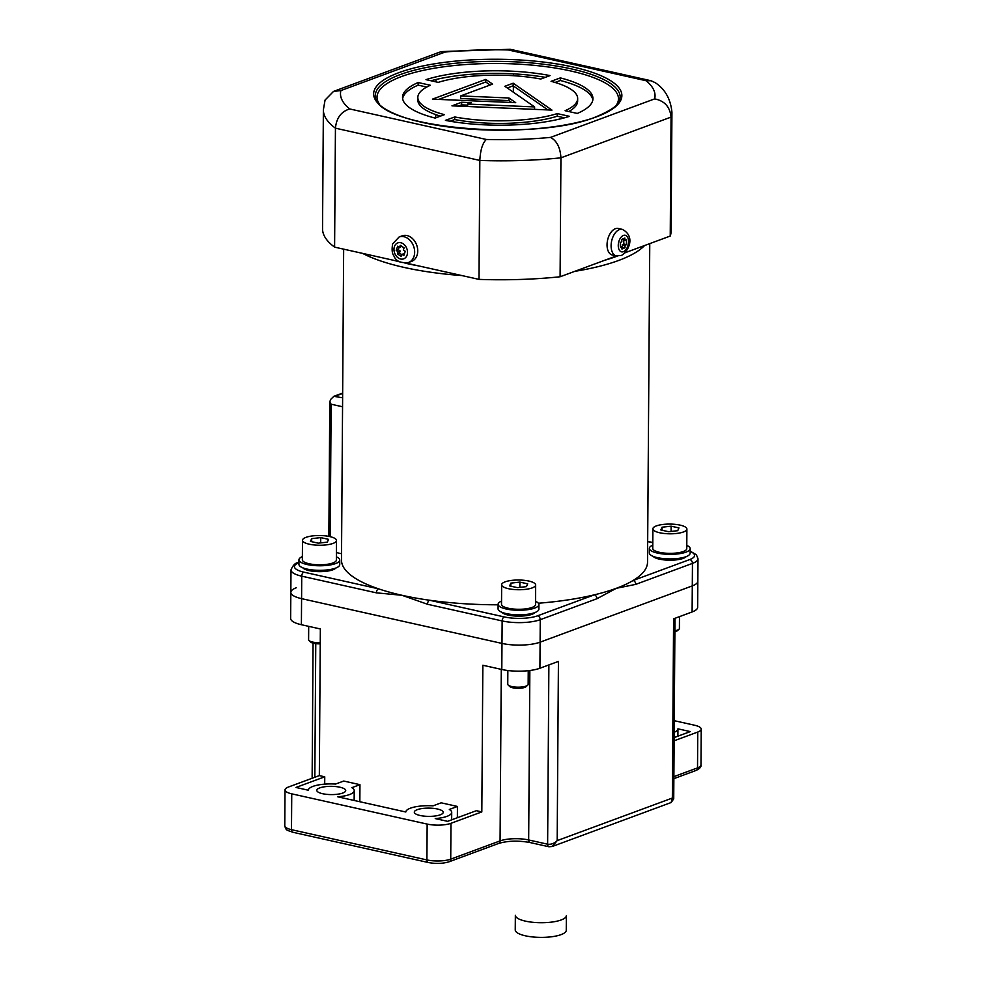 <?xml version="1.0" encoding="UTF-8"?>
<svg xmlns="http://www.w3.org/2000/svg" width="986" height="986" viewBox="0 0 986 986"><rect width="100%" height="100%" fill="white"/><g stroke="black" fill="none" stroke-linecap="round" stroke-linejoin="round"><path stroke-width="1.48" d="M525.328 935.8A25.5 7.284 -179.6 0 1 515.247 929.921L515.358 915.255A25.5 7.284 -179.6 0 0 516.504 917.436A25.5 7.284 -179.6 0 0 525.439 921.134A25.5 7.284 -179.6 0 0 565.188 917.769A25.5 7.284 -179.6 0 0 566.358 915.612L566.26 930.279A25.5 7.284 -179.6 0 1 552.074 936.7A25.5 7.284 -179.6 0 1 525.328 935.8M649.762 243.616L647.531 562.131A153.027 43.717 -179.6 0 1 633.074 580.507A153.027 43.717 -179.6 0 1 616.373 588.285L596.949 598.724A3.402 2.601 -110.3 0 0 594.262 594.854A153.027 43.717 0.4 0 0 616.373 588.285L635.76 584.365A3.402 2.601 69.7 0 0 633.074 580.507L689.769 559.543A23.8 6.803 0.4 0 0 690.138 551.47M302.776 567.8A17.009 4.856 0.4 0 0 309.025 570.586A17.009 4.856 0.4 0 0 335.832 568.035M341.526 553.725L336.411 552.591M343.658 249.15L341.489 559.999A153.027 43.717 0.4 0 0 378.476 588.815A153.027 43.717 0.4 0 0 401.968 595.285A153.027 43.717 0.4 0 0 429.563 600.24A153.027 43.717 0.4 0 0 498.103 604.8M501.923 612.294A17.009 4.856 0.4 0 0 508.184 615.079A17.009 4.856 0.4 0 0 534.991 612.528M538.381 603.235A153.027 43.717 0.4 0 0 594.262 594.854L537.567 615.819A3.402 2.601 69.7 0 1 540.254 619.689A27.201 7.777 -179.6 0 1 502.145 620.933L427.493 604.258L401.968 595.285L376.393 592.845A3.402 1.96 -77.4 0 1 378.476 588.815L303.824 572.139A23.8 6.803 0.4 0 1 298.931 562.71M537.567 615.819A23.8 6.803 0.4 0 1 504.216 616.916L429.563 600.24A3.402 1.96 102.6 0 0 427.493 604.258M686.231 556.597A17.009 4.856 -179.6 0 1 659.424 559.148A17.009 4.856 -179.6 0 1 653.163 556.363M376.393 592.845L301.741 576.169A27.201 7.777 -179.6 0 1 290.993 569.896L290.833 592.376A27.201 7.777 0.4 0 0 301.58 598.65L501.985 643.414A27.201 7.777 0.4 0 0 540.106 642.169L692.295 585.894A27.201 7.777 0.4 0 0 697.829 581.247A27.201 7.777 0.4 0 1 692.295 585.894L540.106 642.169A27.201 7.777 -179.6 0 1 501.985 643.414L301.58 598.65A27.201 7.777 -179.6 0 1 290.833 592.376A27.201 7.777 -179.6 0 1 296.367 587.73M342.623 397.802L333.872 396.31L330.507 399.576L329.792 402.128L331.136 404.211L330.211 536.68M342.561 406.762L331.136 404.211M340.01 787.235A14.457 4.129 -179.6 0 1 345.716 790.562A14.457 4.129 -179.6 0 1 337.68 794.211A14.457 4.129 -179.6 0 1 322.521 793.693A14.457 4.129 -179.6 0 1 316.814 790.365A14.457 4.129 -179.6 0 1 324.85 786.729A14.457 4.129 -179.6 0 1 340.01 787.235M437.501 809.013A14.457 4.129 -179.6 0 1 443.207 812.341A14.457 4.129 -179.6 0 1 435.171 815.989A14.457 4.129 -179.6 0 1 420.011 815.471A14.457 4.129 -179.6 0 1 414.305 812.144A14.457 4.129 -179.6 0 1 422.341 808.508A14.457 4.129 -179.6 0 1 437.501 809.013M290.833 592.376L290.648 618.444A27.201 7.777 0.4 0 0 301.396 624.717L320.351 628.957L319.328 775.6L288.479 787.013A17.009 4.856 -179.6 0 0 285.016 789.922A17.009 4.856 -179.6 0 0 291.745 793.841L427.148 824.086A17.009 4.856 -179.6 0 0 450.972 823.31L481.821 811.897L476.398 810.689L447.607 821.338L435.257 818.577A22.949 6.557 -179.6 0 0 451.711 812.402L451.662 819.834M457.368 817.727L457.442 806.449L449.32 809.457A22.949 6.557 -179.6 0 1 451.711 812.402M359.841 801.729L359.952 784.671L351.829 787.678A22.949 6.557 -179.6 0 1 354.22 790.624A22.949 6.557 -179.6 0 1 337.767 796.799L405.801 811.996A22.949 6.557 -179.6 0 1 433.064 805.833L441.198 802.826L457.442 806.449M324.702 784.141L324.751 776.808L295.96 787.457L308.31 790.217A22.949 6.557 -179.6 0 1 335.573 784.055L343.707 781.048L359.952 784.671M674.153 737.565L690.299 731.6L677.937 728.839L677.887 736.185M677.937 728.839A22.949 6.557 -179.6 0 1 674.19 732.302M674.128 740.782L697.768 732.043L697.521 767.884A17.009 4.856 0.4 0 0 700.984 764.988C701.366 766.911 699.703 768.735 695.993 770.473A3.402 2.601 -110.3 0 0 697.521 767.884L673.869 776.635M674.264 720.692L694.514 725.215A17.009 4.856 -179.6 0 1 701.231 729.135A17.009 4.856 -179.6 0 1 697.768 732.043M505.091 613.304L505.078 614.179M689.769 559.543A3.402 2.601 69.7 0 1 692.455 563.4A27.201 7.777 -179.6 0 0 697.989 558.754L697.644 607.314A27.201 7.777 -179.6 0 1 692.11 611.961L692.455 563.4L635.76 584.365M529.852 670.505L528.669 839.961L547.624 844.201C551.149 844.632 554.342 843.437 557.176 840.627L672.353 798.044L673.721 798.845L671.133 802.53L672.353 798.044L673.598 618.814L692.11 611.961M548.882 664.934L547.624 844.201A3.402 1.96 -77.4 0 0 548.943 846.764L552.271 846.481L557.176 840.627L558.433 661.396L539.921 668.237A27.201 7.777 -179.6 0 1 501.8 669.482L502.145 620.933A3.402 1.96 102.6 0 1 504.216 616.916M481.821 811.897L482.844 665.254L501.8 669.482M673.721 798.845L674.979 618.296M324.751 776.808L319.328 775.6M527.683 685.208L526.056 686.675A8.504 2.428 -179.6 0 1 512.806 687.797A8.504 2.428 -179.6 0 1 509.824 686.564L508.209 685.073A10.205 2.909 0.4 0 0 511.783 686.552A10.205 2.909 0.4 0 0 527.683 685.208A10.205 2.909 0.4 0 0 528.163 684.346L528.25 670.69M507.852 670.517L507.753 684.198A10.205 2.909 0.4 0 0 508.209 685.073M501.652 584.76L501.517 604.307A17.009 4.856 0.4 0 0 508.234 608.226A17.009 4.856 0.4 0 0 526.056 608.83A17.009 4.856 0.4 0 0 535.521 604.554L535.657 584.994A17.009 4.856 0.4 0 0 528.927 581.074A17.009 4.856 0.4 0 0 511.105 580.471A17.009 4.856 0.4 0 0 501.652 584.76A17.009 4.856 0.4 0 0 508.369 588.679A17.009 4.856 0.4 0 0 526.191 589.283A17.009 4.856 0.4 0 0 535.657 584.994M517.416 587.656L526.462 586.621L527.695 583.848L519.881 582.097L510.834 583.133L509.602 585.906L517.416 587.656M510.81 586.177L510.834 583.133M519.844 587.373L519.881 582.097M535.534 601.324A20.398 5.83 -179.6 0 1 538.911 604.566L538.886 609.138A20.398 5.83 -179.6 0 1 534.732 612.626A20.398 5.83 -179.6 0 1 511.956 614.475A20.398 5.83 -179.6 0 1 498.078 608.843L498.115 604.282A20.398 5.83 -179.6 0 1 501.529 601.09M538.911 604.566A20.398 5.83 -179.6 0 1 534.757 608.054A20.398 5.83 -179.6 0 1 511.98 609.915A20.398 5.83 -179.6 0 1 498.115 604.282M686.786 545.394A20.398 5.83 -179.6 0 1 690.163 548.647L690.126 553.208A20.398 5.83 -179.6 0 1 685.973 556.696A20.398 5.83 -179.6 0 1 663.196 558.544A20.398 5.83 -179.6 0 1 649.318 552.924L649.355 548.364A20.398 5.83 -179.6 0 1 652.781 545.159M690.163 548.647A20.398 5.83 -179.6 0 1 686.01 552.135A20.398 5.83 -179.6 0 1 663.233 553.984A20.398 5.83 -179.6 0 1 649.355 548.364M674.892 630.793A10.205 2.909 0.4 0 0 678.935 629.278L677.296 630.757A8.504 2.428 -179.6 0 1 674.892 631.804M678.935 629.278A10.205 2.909 0.4 0 0 679.403 628.415L679.477 616.632M652.892 528.829L652.757 548.376A17.009 4.856 0.4 0 0 659.474 552.308A17.009 4.856 0.4 0 0 677.296 552.899A17.009 4.856 0.4 0 0 686.761 548.623L686.897 529.063A17.009 4.856 0.4 0 0 680.18 525.144A17.009 4.856 0.4 0 0 662.345 524.54A17.009 4.856 0.4 0 0 652.892 528.829A17.009 4.856 0.4 0 0 659.609 532.748A17.009 4.856 0.4 0 0 677.431 533.352A17.009 4.856 0.4 0 0 686.897 529.063M668.656 531.725L677.715 530.69L678.947 527.917L671.121 526.179L662.074 527.202L660.842 529.975L668.656 531.725M662.05 530.246L662.074 527.202M671.084 531.442L671.121 526.179M336.386 556.843A20.398 5.83 -179.6 0 1 339.763 560.085L339.726 564.645A20.398 5.83 -179.6 0 1 335.573 568.133A20.398 5.83 -179.6 0 1 312.796 569.982A20.398 5.83 -179.6 0 1 298.931 564.362L298.955 559.801A20.398 5.83 -179.6 0 1 302.382 556.597M339.763 560.085A20.398 5.83 -179.6 0 1 335.61 563.573A20.398 5.83 -179.6 0 1 312.833 565.422A20.398 5.83 -179.6 0 1 298.955 559.801M320.253 643.809A8.504 2.428 -179.6 0 1 313.647 643.316A8.504 2.428 -179.6 0 1 310.676 642.083L309.062 640.58A10.205 2.909 0.4 0 0 312.636 642.059A10.205 2.909 0.4 0 0 320.265 642.675M308.692 626.344L308.606 639.717A10.205 2.909 0.4 0 0 309.062 640.58M302.492 540.266L302.357 559.826A17.009 4.856 0.4 0 0 309.074 563.745A17.009 4.856 0.4 0 0 326.908 564.349A17.009 4.856 0.4 0 0 336.362 560.06L336.497 540.513A17.009 4.856 0.4 0 0 329.78 536.581A17.009 4.856 0.4 0 0 311.958 535.99A17.009 4.856 0.4 0 0 302.492 540.266A17.009 4.856 0.4 0 0 309.21 544.186A17.009 4.856 0.4 0 0 327.044 544.79A17.009 4.856 0.4 0 0 336.497 540.513M318.268 543.163L327.315 542.14L328.548 539.354L320.733 537.616L311.675 538.639L310.442 541.413L318.268 543.163M311.662 541.684L311.675 538.639M320.696 542.892L320.733 537.616M340.873 90.576L333.527 91.415L440.372 51.901L445.043 52.061L340.873 90.576A157.279 44.937 0.4 0 0 349.734 108.953L486.32 139.47A157.279 44.937 0.4 0 0 550.484 137.399C556.782 140.702 560.258 147.506 560.935 157.822L560.097 276.77L616.435 255.941M646.089 80.729L651.08 80.753L655.259 82.701C665.069 89.159 670.628 99.007 671.934 112.244A174.288 49.793 -179.6 0 1 671.059 117.1C670.036 106.919 664.564 100.843 654.655 98.883A157.279 44.937 0.4 0 0 646.089 80.729L508.345 49.966A157.279 44.937 0.4 0 0 445.043 52.061M333.527 91.415L325.072 100.03L323.371 109.803L322.545 228.752A174.288 49.793 -179.6 0 0 334.599 247.129L399.429 261.61M349.734 108.953C341.205 111.529 336.436 117.938 335.437 128.18L334.599 247.129M486.32 139.47C482.536 143.106 480.367 150.094 479.837 160.435L478.999 279.383L405.985 263.077M507.285 87.988L513.151 85.819L513.176 83.206L504.844 86.287L534.609 106.919L467.647 104.06L471.394 102.68L461.658 102.261L461.633 104.873L458.268 106.118M461.658 102.261L451.97 105.847L551.975 110.099L513.176 83.206M547.957 109.927L513.151 85.819M467.635 105.12L461.633 104.873M467.623 106.513L467.647 104.06M534.585 109.36L534.609 106.919M550.052 75.589L540.772 79.028A79.915 22.826 0.4 0 0 438.215 82.368L426.001 79.644A95.223 27.201 0.4 0 1 550.052 75.589M545.332 77.339A95.223 27.201 0.4 0 0 431.005 80.766M426.741 87.051L418.163 85.141L418.187 82.528L430.401 85.264A79.915 22.826 0.4 0 0 417.83 97.429L417.817 100.042A79.915 22.826 0.4 0 0 440.409 116.138M417.83 97.429A79.915 22.826 0.4 0 0 444.427 114.647L435.146 118.086A95.223 27.201 0.4 0 1 402.534 97.318A95.223 27.201 0.4 0 1 418.187 82.528M418.163 85.141A95.223 27.201 0.4 0 0 402.633 98.625M454.694 119.552L454.719 116.952A79.915 22.826 0.4 0 0 557.263 113.6L557.25 116.212A79.915 22.826 0.4 0 1 454.694 119.552L450.146 121.241M454.719 116.952L445.438 120.378A95.223 27.201 0.4 0 0 569.489 116.336L557.263 113.6M564.473 117.827L557.25 116.212M568.725 111.529A79.915 22.826 0.4 0 0 577.636 101.151L577.66 98.551A79.915 22.826 0.4 0 0 551.063 81.32L560.344 77.894L560.319 80.495L555.056 82.442M560.344 77.894A95.223 27.201 0.4 0 1 592.956 98.649A95.223 27.201 0.4 0 1 577.303 113.439L565.089 110.715A79.915 22.826 0.4 0 0 577.66 98.551M592.845 99.956A95.223 27.201 0.4 0 0 560.319 80.495M511.697 102.507L508.936 100.597L508.949 97.984L515.727 102.68L432.423 99.142L485.778 79.41L485.765 82.011L438.721 99.401M508.936 100.597L460.622 98.538L460.635 95.925L492.581 84.118L485.778 79.41M490.116 85.03L485.765 82.011M508.949 97.984L460.635 95.925M435.972 79.496L435.96 81.863M435.726 114.598L435.701 117.876M513.46 73.864L513.447 75.7M513.373 85.967L513.336 92.166M513.114 123.102L513.102 124.926M671.934 112.244L671.096 231.18A174.288 49.793 -179.6 0 1 670.233 236.048L625.198 252.699M560.097 276.77A174.288 49.793 -179.6 0 1 478.999 279.383M323.371 109.803A174.288 49.793 -179.6 0 0 335.437 128.18L479.837 160.435A174.288 49.793 -179.6 0 0 560.935 157.822L671.059 117.1L670.233 236.048M651.08 80.753L510.526 49.349L508.345 49.966M622.302 229.368L618.234 228.469A13.607 7.863 102.6 0 0 615.042 228.838A13.607 7.863 102.6 0 0 607.166 242.679A13.607 7.863 102.6 0 0 612.306 255.017L616.361 255.929L621.5 255.399C628.711 251.294 635.723 236.246 622.302 229.368A13.607 7.863 102.6 0 0 619.097 229.738A13.607 7.863 102.6 0 0 611.221 243.579A13.607 7.863 102.6 0 0 616.361 255.929M622.178 239.204L624.89 240.473L624.853 238.045L621.772 239.376L621.809 241.804L620.268 242.47L620.354 247.301L621.895 246.636L621.944 249.064L625.025 247.732L621.907 247.301M620.33 246.29L621.895 246.636M624.89 240.473L626.43 239.808L626.517 244.639L623.818 244.035L623.744 240.214M623.818 244.035L622.277 244.701L624.976 245.304L626.517 244.639M622.277 244.701L622.314 247.129M624.976 245.304L625.025 247.732M408.537 262.486L411.618 261.352A13.607 10.402 -110.3 0 0 417.041 255.362A13.607 10.402 -110.3 0 0 414.219 240.51A13.607 10.402 -110.3 0 0 402.189 235.839L399.108 236.973L392.65 243.875C391.664 249.655 392.083 253.649 393.895 255.867C395.805 261.13 400.686 263.336 408.537 262.486A13.607 10.402 -110.3 0 0 413.96 256.508A13.607 10.402 -110.3 0 0 411.125 241.656A13.607 10.402 -110.3 0 0 399.108 236.973M401.746 246.315L399.552 247.461L397.654 246.192L396.224 250.469L398.27 249.704L399.12 247.178M404.408 253.809L401.918 254.277L403.816 255.547L405.258 251.282L403.348 250.013L404.075 247.868L400.267 245.329L399.552 247.461M401.918 254.277L401.203 256.422L397.395 253.883L399.453 253.119L401.783 254.671M399.453 253.119L400.18 250.986L398.122 251.738L397.395 253.883M400.18 250.986L398.27 249.704M398.122 251.738L396.224 250.469M644.573 245.526A153.027 43.717 -179.6 0 1 618.666 260.452A153.027 43.717 -179.6 0 1 574.764 271.347M604.615 260.304A149.625 42.743 0.4 0 0 615.979 256.582A149.625 42.743 0.4 0 0 617.335 256.077M625.099 252.798A149.625 42.743 0.4 0 0 625.716 252.502M394.634 260.538A149.625 42.743 0.4 0 0 400.106 261.968M404.95 263.114A149.625 42.743 0.4 0 0 418.976 265.974M461.941 275.575A153.027 43.717 -179.6 0 1 362.626 253.39M596.949 598.724L540.254 619.689L539.921 668.237M652.794 542.744L647.679 541.597M303.824 572.139A3.402 1.96 -77.4 0 0 301.741 576.169L301.396 624.717M290.993 569.896C292.978 565.212 295.332 562.809 298.055 562.661A3.402 2.601 69.7 0 1 298.943 562.538M342.647 393.451L335.289 396.162M498.546 843.486L449.197 861.739A3.402 2.601 -110.3 0 0 450.725 859.151L500.075 840.898A20.398 5.83 -179.6 0 1 528.669 839.961A3.402 1.96 -77.4 0 0 529.987 842.525C518.155 840.429 507.679 840.75 498.546 843.486A3.402 2.601 -110.3 0 0 500.075 840.898L501.282 669.371M449.197 861.739C442.837 863.687 435.849 863.933 428.207 862.491A3.402 1.96 -77.4 0 1 426.901 859.928A17.009 4.856 0.4 0 0 450.725 859.151L450.972 823.31M428.207 862.491L292.805 832.246A3.402 1.96 -77.4 0 1 291.486 829.682L426.901 859.928L427.148 824.086M292.805 832.246C286.803 829.929 286.1 830.939 284.769 825.763A17.009 4.856 0.4 0 0 291.486 829.682L291.745 793.841M315.766 643.661L314.83 777.264M400.267 74.579A122.424 34.978 0.4 0 0 375.333 95.506C372.486 127.835 534.363 142.477 596.012 116.841C623.941 105.108 618.937 99.29 620.169 97.207A122.424 34.978 0.4 0 0 536.926 63.474A122.424 34.978 0.4 0 0 400.267 74.579M596.616 116.804A124.125 35.459 -179.6 0 1 422.698 122.486A124.125 35.459 -179.6 0 1 398.923 72.644A124.125 35.459 -179.6 0 1 572.829 66.974A124.125 35.459 -179.6 0 1 596.616 116.804M616.287 105.268A120.723 34.485 0.4 0 0 546.947 66.802A120.723 34.485 0.4 0 0 401.61 76.514A120.723 34.485 0.4 0 0 379.105 103.604M550.484 137.399L654.655 98.883M623.251 235.494A8.504 4.918 102.6 0 0 618.259 245.773A8.504 4.918 102.6 0 0 623.534 251.627A8.504 4.918 102.6 0 0 628.538 241.336A8.504 4.918 102.6 0 0 623.251 235.494M407.07 255.103A8.504 6.495 -110.3 0 0 403.126 243.752A8.504 6.495 -110.3 0 0 394.4 246.636A8.504 6.495 -110.3 0 0 398.344 257.999A8.504 6.495 -110.3 0 0 407.07 255.103M697.989 558.754L696.424 554.81L690.138 551.1M652.794 542.522L647.679 541.376M298.055 562.661L298.943 562.328M329.792 402.128L328.856 536.396M342.647 393.069L333.872 396.31M588.346 833.145L580.113 836.19M354.22 790.624L354.147 800.459M548.943 846.764L529.987 842.525M695.993 770.473L673.857 778.657M701.231 729.135L700.984 764.988M313.067 643.168L312.131 778.262M285.016 789.922L284.769 825.763M552.271 846.481L671.133 802.53M508.234 615.091L508.246 613.97M528.644 615.227L528.644 614.105M659.486 559.161L659.486 558.039M679.884 559.296L679.896 558.187M309.086 570.598L309.086 569.477M329.484 570.746L329.497 569.625M441.864 51.568L510.132 49.3"/></g></svg>
